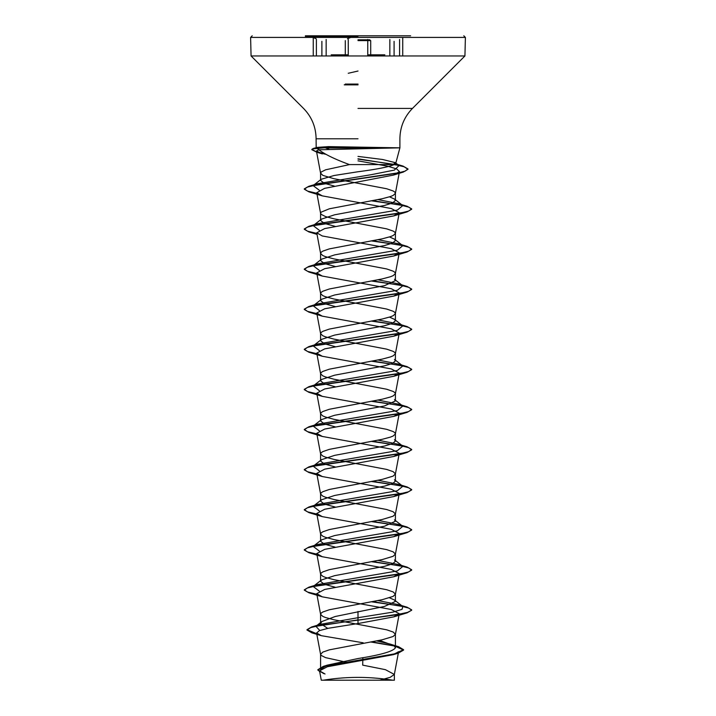 <?xml version="1.0" encoding="UTF-8"?>
<svg xmlns="http://www.w3.org/2000/svg" width="716" height="716" viewBox="0 0 716 716"><rect width="100%" height="100%" fill="white"/><g stroke="black" fill="none" stroke-linecap="round" stroke-linejoin="round"><path stroke-width="1.07" d="M358 39.81L369.904 39.81L358 39.81M358 36.301L305.374 36.301L358 36.301M305.374 35.8L410.626 35.8M347.52 38.7L350.804 37.411L465.4 37.411L395.912 37.411M358 680.2L392.601 680.2A214.8 214.8 0 0 0 323.399 680.2L358 680.2M319.246 149.716L316.177 148.131L317.269 147.38L328.59 146.619L399.904 147.836L318.853 149.787C325.127 154.495 335.339 159.426 349.48 164.591L394.239 164.591L395.706 163.463L395.295 162.639L382.559 159.489L358 156.401M384.546 148.006L325.825 148.006L328.832 149.152M348.504 662.694L325.601 657.646L321.162 655.417L320.589 654.308L320.589 669.281L327.105 665.182L358 658.532C380.706 654.952 393.173 651.372 395.411 647.774L394.131 645.751L379.462 640.381M320.589 654.308L322.844 652.079L329.342 649.851L382.049 639.827L393.156 636.479L395.411 634.26L393.156 632.031L386.658 629.803L333.951 619.779L325.601 617.55L322.844 616.431L320.607 614.409L321.162 613.093L322.844 611.983L329.342 609.755L382.049 599.731L393.156 596.383L395.411 594.164L393.156 591.935L386.658 589.707L333.951 579.683L325.601 577.454L322.844 576.335L320.607 574.313L321.162 572.997L322.844 571.887L329.342 569.659L382.049 559.635L393.156 556.287L395.411 554.068L393.156 551.839L386.658 549.611L333.951 539.587L325.601 537.358L322.844 536.239L320.607 534.217L321.162 532.901L322.844 531.791L329.342 529.563L382.049 519.539L393.156 516.2L395.411 513.972L393.156 511.743L386.658 509.515L333.951 499.491L325.601 497.262L322.844 496.152L320.607 494.121L321.162 492.805L322.844 491.695L329.342 489.467L382.049 479.443L393.156 476.104L395.411 473.876L393.156 471.647L386.658 469.419L333.951 459.395L325.601 457.166L322.844 456.056L320.607 454.025L321.162 452.709L322.844 451.599L329.342 449.371L382.049 439.347L390.399 437.118L393.156 436.008L395.393 433.977L394.838 432.661L393.156 431.551L386.658 429.323L333.951 419.299L325.601 417.07L322.844 415.96L320.607 413.929L321.162 412.613L322.844 411.503L329.342 409.275L382.049 399.251L390.399 397.022L393.156 395.912L395.393 393.881L394.838 392.565L393.156 391.455L386.658 389.227L333.951 379.203L325.601 376.974L322.844 375.864L320.607 373.833L321.162 372.517L322.844 371.407L329.342 369.179L382.049 359.155L390.399 356.926L393.156 355.816L395.393 353.785L394.838 352.469L393.156 351.359L386.658 349.131L333.951 339.107L325.601 336.878L322.844 335.768L320.607 333.737L321.162 332.421L322.844 331.311L329.342 329.083L382.049 319.059L390.399 316.83L393.156 315.72L395.393 313.689L394.838 312.373L393.156 311.263L386.658 309.035L333.951 299.011L325.601 296.782L322.844 295.672L320.607 293.641L321.162 292.325L322.844 291.215L329.342 288.987L382.049 278.963L390.399 276.734L393.156 275.624L395.393 273.593L394.838 272.277L393.156 271.167L386.658 268.939L333.951 258.915L325.601 256.686L322.844 255.576L320.607 253.545L321.162 252.229L322.844 251.119L329.342 248.891L382.049 238.867L390.399 236.638L393.156 235.528L395.393 233.497L394.838 232.181L393.156 231.071L386.658 228.843L333.951 218.819L325.601 216.59L321.162 214.361L320.589 213.252L321.162 212.133L329.342 208.795L382.049 198.771L390.399 196.542L393.156 195.432L395.393 193.401L394.838 192.085L393.156 190.975L386.658 188.747L333.951 178.723L322.844 175.384L320.589 173.156L321.162 172.037L325.601 169.808L349.48 164.591M327.704 628.397L320.589 623.564L321.869 621.542L335.213 616.503L384.474 606.443L395.411 601.431L394.516 600.035L389.504 597.797M335.106 587.21L324.42 584.301L320.589 581.383L321.475 579.987L334.605 575.673L384.438 566.356L392.529 563.85L395.411 561.335L394.516 559.939L402.813 566.437L398.373 564.512L378.075 560.476M335.106 547.113L324.411 544.196L320.589 541.287L321.484 539.891L334.578 535.586L384.465 526.251L395.411 521.239L394.516 519.843L402.813 526.341L398.373 524.416L378.075 520.38M335.106 507.017L324.411 504.1L320.589 501.191L321.484 499.795L334.596 495.481L384.456 486.155L392.565 483.649L395.411 481.143L394.498 479.747M335.106 466.922L324.42 464.013L320.589 461.095L321.475 459.699L334.596 455.385L384.447 446.059L392.538 443.553L395.411 441.047L394.516 439.651L402.813 446.149L398.365 444.224L378.075 440.188M335.106 426.825L324.411 423.908L320.589 420.999L321.484 419.603L334.578 415.289L384.465 405.963L395.411 400.951L394.516 399.555L402.813 406.053L398.365 404.128L378.075 400.092M335.106 386.73L324.411 383.812L320.589 380.903L321.484 379.507L334.614 375.193L384.447 365.867L392.565 363.361L395.411 360.855L394.498 359.459M335.106 346.634L324.42 343.725L320.589 340.807L321.484 339.411L334.596 335.097L384.447 325.771L392.565 323.265L395.411 320.759L394.516 319.363L389.495 317.125M335.115 306.538L324.411 303.62L320.589 300.711L321.484 299.315L334.578 295.01L384.465 285.675L395.411 280.663L394.516 279.267L402.813 285.765L398.373 283.84L378.075 279.804M335.106 266.442L324.42 263.533L320.589 260.615L321.484 259.219L334.614 254.905L384.447 245.579L392.556 243.073L395.411 240.567L394.516 239.171L389.495 236.933M335.106 226.346L324.438 223.428L320.589 220.519L321.484 219.123L334.587 214.809L384.456 205.483L392.565 202.977L395.411 200.471L394.516 199.075L389.495 196.837M334.399 186.097L324.214 183.26L320.589 180.423L321.224 179.26L334.086 175.51L358 171.751C376.446 169.361 388.528 166.98 394.239 164.591M372.848 680.2L379.722 680.2L390.202 677.318L394.346 674.436L398.588 651.694L393.29 654.684L327.319 666.748L319.542 670.856L325.028 673.989M394.355 680.2L321.287 680.2M394.346 674.436L385.432 669.675L362.69 665.128L362.86 657.637M358 611.455L358 617.702L320.213 624.361L315.89 626.276L319.784 630.492M376.75 640.927L389.996 644.033L394.588 646.118L395.411 647.774L395.411 634.26M394.516 600.035L402.813 606.533L402.052 609.325L392.986 612.117L358 617.702L358 619.886L311.567 626.992L306.985 629.695L316.732 633.732M371.989 641.831L398.669 646.745L403.591 649.716L394.256 653.905L323.104 666.462L317.841 669.737L319.694 671.689M358 160.84L387.777 166.228L396.673 168.922L399.456 171.616L393.46 175.089L324.616 188.344L316.749 192.711L322.254 195.862L391.276 208.526L399.26 212.75L393.755 215.91L324.706 228.583L316.749 232.798L322.254 235.958L391.276 248.622L399.268 252.846L393.755 256.006L324.715 268.67L316.74 272.894L322.245 276.054L391.294 288.718L399.26 292.942L393.737 296.102L324.715 308.766L316.74 312.99L322.245 316.15L391.285 328.814L399.242 333.038L393.755 336.198L324.724 348.862L316.74 353.086L322.254 356.246L391.267 368.91L399.26 373.134L393.755 376.294L324.724 388.958L316.749 393.182L322.263 396.342L391.285 409.006L399.26 413.23L393.755 416.39L324.724 429.054L316.749 433.278L322.254 436.438L391.285 449.102L399.26 453.326L393.746 456.486L324.733 469.15L316.74 473.374L322.254 476.534L391.267 489.198L399.26 493.422L393.755 496.582L324.706 509.246L316.749 513.47L322.245 516.63L391.267 529.294L399.26 533.518L393.755 536.678L324.724 549.342L316.74 553.566L322.245 556.726L391.294 569.39L399.26 573.614L393.737 576.774L324.715 589.438L316.74 593.662L322.245 596.822L391.294 609.486L399.251 613.71L393.755 616.87L358 623.547L358 620.226L407.091 612.86L411.7 610.202L407.61 612.368L395.975 614.874L321.6 625.122L310.753 627.574L306.985 630.026L311.979 632.89L316.794 634.081M370.96 642.019L394.695 646.038L403.591 650.056L398.141 653.216L326.46 665.853L317.841 670.069L323.802 673.613M358 623.547L328.313 628.272L319.417 630.626L316.597 632.98L321.403 635.692L363.209 642.807M318.853 149.787L316.454 150.978L322.316 153.913L316.893 152.239L311.845 149.698L313.125 148.856L325.825 147.675L313.125 148.516L311.845 149.367L315.854 151.577L324.804 153.788M316.257 147.836L325.825 147.836M402.813 606.533L398.373 604.608L378.075 600.572M319.345 591.192L313.187 586.485L317.627 584.56L397.317 570.965L402.813 566.437M319.354 551.096L313.187 546.389L317.627 544.464L397.317 530.869L402.813 526.341M319.345 511L313.187 506.293L317.627 504.368L397.317 490.773L402.813 486.245L398.373 484.32L378.075 480.284M319.345 470.904L313.187 466.197L317.635 464.272L397.317 450.677L402.813 446.149M319.345 430.808L313.187 426.101L317.635 424.176L397.317 410.581L402.813 406.053M319.345 390.712L313.187 386.005L317.635 384.08L397.317 370.485L402.813 365.957L398.365 364.032L378.075 359.996M319.345 350.616L313.187 345.909L317.635 343.984L397.317 330.389L402.813 325.861L398.365 323.936L378.075 319.9M319.354 310.52L313.187 305.813L317.627 303.888L397.317 290.293L402.813 285.765M319.354 270.424L313.187 265.717L317.627 263.792L397.317 250.197L402.813 245.669L398.373 243.744L378.075 239.708M319.345 230.328L313.187 225.621L317.627 223.696L397.317 210.101L402.813 205.573L398.373 203.648L378.075 199.612M319.246 190.205L313.107 185.587L317.564 183.717L371.47 174.641L394.382 170.095L399.036 165.557L394.149 163.427L402.983 166.076L358 158.782M411.7 609.862L407.091 607.204L372.696 601.61M316.848 594.271L307.54 592.043L304.3 589.814L308.918 587.156L399.716 574.116L408.612 571.941L411.7 569.766L407.082 567.108L372.696 561.514M316.848 554.175L307.54 551.947L304.3 549.718L308.918 547.06L399.716 534.02L408.612 531.845L411.7 529.67L407.082 527.012L372.696 521.418M316.848 514.079L307.54 511.851L304.3 509.622L308.918 506.964L399.716 493.924L408.612 491.749L411.7 489.574L407.082 486.916L372.696 481.322M316.848 473.983L307.54 471.755L304.3 469.526L308.918 466.868L399.716 453.828L408.612 451.653L411.7 449.478L407.082 446.82L372.696 441.226M316.848 433.887L307.54 431.659L304.3 429.43L308.909 426.772L399.716 413.732L408.612 411.557L411.7 409.382L407.091 406.724L372.696 401.13M316.848 393.791L307.54 391.562L304.3 389.334L308.909 386.676L399.716 373.636L408.612 371.461L411.7 369.286L407.091 366.628L372.696 361.034M316.848 353.695L307.531 351.466L304.3 349.238L308.909 346.58L399.725 333.54L408.621 331.365L411.7 329.19L407.091 326.532L372.696 320.938M316.848 313.599L307.531 311.37L304.3 309.142L308.909 306.484L399.725 293.444L408.621 291.269L411.7 289.094L407.091 286.436L372.696 280.842M316.848 273.503L307.531 271.275L304.3 269.046L308.909 266.388L399.725 253.348L408.621 251.173L411.7 248.998L407.091 246.34L372.696 240.746M316.848 233.407L307.531 231.179L304.3 228.95L308.909 226.292L399.725 213.252L408.621 211.077L411.7 208.902L407.091 206.244L372.696 200.65M316.848 193.311L307.531 191.083L304.3 188.854L308.793 186.303L396.762 173.299L405.122 171.133L407.995 168.967L402.983 166.076M411.7 610.202L408.827 608.099L400.512 606.005L371.604 601.807M316.92 594.611L308.909 592.812L304.3 590.154L307.388 587.979L316.275 585.804L407.091 572.764L411.7 570.106L408.827 568.003L400.512 565.909L371.604 561.711M316.92 554.515L308.909 552.716L304.3 550.058L307.379 547.883L316.275 545.708L407.091 532.668L411.7 530.01L408.827 527.907L400.512 525.812L371.604 521.615M316.92 514.419L308.909 512.62L304.3 509.962L307.379 507.787L316.275 505.612L407.091 492.572L411.7 489.914L408.827 487.811L400.512 485.717L371.604 481.519M316.92 474.323L308.909 472.524L304.3 469.866L307.379 467.691L316.275 465.516L407.091 452.476L411.7 449.818L408.827 447.715L400.512 445.62L371.604 441.423M316.92 434.227L308.909 432.428L304.3 429.77L307.379 427.595L316.275 425.42L407.091 412.38L411.7 409.722L408.827 407.619L400.512 405.525L371.604 401.327M316.92 394.131L308.909 392.332L304.3 389.674L307.379 387.499L316.275 385.324L407.091 372.284L411.7 369.626L408.827 367.523L400.512 365.429L371.604 361.231M316.92 354.035L308.909 352.236L304.3 349.578L307.388 347.403L316.284 345.228L407.091 332.188L411.7 329.53L408.827 327.427L400.512 325.332L371.604 321.135M316.92 313.939L308.909 312.14L304.3 309.482L307.388 307.307L316.284 305.132L407.091 292.092L411.7 289.434L408.827 287.331L400.504 285.236L371.604 281.039M316.92 273.843L308.918 272.044L304.3 269.386L307.388 267.211L316.284 265.036L407.082 251.996L411.7 249.338L408.827 247.235L400.504 245.14L371.604 240.943M316.92 233.747L308.918 231.948L304.3 229.29L307.388 227.115L316.284 224.94L407.082 211.9L411.7 209.242L408.827 207.139L400.504 205.044L371.604 200.847M316.92 193.651L308.918 191.852L304.3 189.194L307.486 187.055L316.409 184.916L403.296 172.082L407.995 169.298L404.093 166.756L393.084 164.215L358 159.122M325.744 154.298L316.893 152.239M384.224 147.675L325.825 147.675L328.59 146.619M348.253 73.274L358 71.036M358 84.067L345.291 84.067L358 84.067M358 84.819L344.208 84.819L358 84.819M358 40.615L370.709 40.615L358 40.615M399.591 55.964L399.591 39.478L399.591 55.964M331.186 55.964L251.074 55.964L367.764 55.964L367.764 39.478M326.147 55.964L326.147 39.478M365.223 37.411L250.6 37.411L252.211 35.8M367.764 54.819L384.832 54.819M348.253 39.478L348.253 55.964L464.926 55.964L384.832 55.964M358 108.411L412.479 108.411L358 108.411M358 138.788L316.096 138.788L358 138.788M331.186 54.819L348.253 54.819M320.07 37.411L250.6 37.411L251.074 55.964L303.521 108.411C311.728 116.869 315.926 126.992 316.096 138.788L316.177 148.131M316.382 55.964L316.382 39.478L316.382 55.964M389.853 55.964L389.853 39.478M358 84.873L344.486 84.873L358 84.873M370.709 55.964L370.709 40.615M402.741 55.964L402.741 37.903M395.715 163.463L399.904 147.836L399.904 138.788C400.074 126.992 404.272 116.869 412.479 108.411L464.926 55.964L465.4 37.411L463.789 35.8M395.411 601.431L395.411 594.164M395.411 561.335L395.411 554.068M395.411 521.239L395.411 513.972M395.411 481.143L395.411 473.876M395.411 441.047L395.411 433.78M395.411 400.951L395.411 393.684M395.411 360.855L395.411 353.588M395.411 320.759L395.411 313.492M395.411 280.663L395.411 273.396M395.411 240.567L395.411 233.3M395.411 200.471L395.411 193.204M320.589 623.564L320.589 614.212M320.589 581.383L320.589 574.116M320.589 541.287L320.589 534.02M320.589 501.191L320.589 493.924M320.589 461.095L320.589 453.828M320.589 420.999L320.589 413.732M320.589 380.903L320.589 373.636M320.589 340.807L320.589 333.54M320.589 300.711L320.589 293.444M320.589 260.615L320.589 253.348M320.589 220.519L320.589 213.252M320.589 180.423L320.589 173.156M319.542 670.856L321.278 680.2M394.364 680.2L394.364 674.23M327.105 665.182L323.104 666.462M320.213 624.361L311.567 626.992M389.996 644.033L398.669 646.745M311.979 632.89L321.403 635.692M398.141 653.216L393.29 654.684M316.436 150.978L320.607 173.353M399.456 171.616L395.393 193.401M316.74 192.711L320.607 213.449M399.26 212.75L395.393 233.497M316.74 232.798L320.607 253.545M399.26 252.846L395.393 273.593M316.74 272.894L320.607 293.641M399.26 292.942L395.393 313.689M316.74 312.99L320.607 333.737M399.26 333.038L395.393 353.785M316.74 353.086L320.607 373.833M399.26 373.134L395.393 393.881M316.74 393.182L320.607 413.929M399.26 413.23L395.393 433.977M316.74 433.278L320.607 454.025M399.26 453.326L395.393 474.073M316.74 473.374L320.607 494.121M399.26 493.422L395.393 514.169M316.74 513.47L320.607 534.217M399.26 533.518L395.393 554.265M316.74 553.566L320.607 574.313M399.26 573.614L395.393 594.361M316.74 593.662L320.607 614.409M399.26 613.71L395.393 634.457M316.588 632.98L320.607 654.505M317.269 147.38L313.125 148.516M398.373 604.608L407.091 607.204M317.627 584.56L308.918 587.156M398.373 564.512L407.082 567.108M317.627 544.464L308.918 547.06M398.373 524.416L407.082 527.012M317.627 504.368L308.918 506.964M398.373 484.32L407.082 486.916M317.635 464.272L308.918 466.868M398.365 444.224L407.082 446.82M317.635 424.176L308.909 426.772M398.365 404.128L407.091 406.724M317.635 384.08L308.909 386.676M398.365 364.032L407.091 366.628M317.635 343.984L308.909 346.58M398.365 323.936L407.091 326.532M317.627 303.888L308.909 306.484M398.373 283.84L407.091 286.436M317.627 263.792L308.909 266.388M398.373 243.744L407.091 246.34M317.627 223.696L308.909 226.292M398.373 203.648L407.091 206.244M317.564 183.717L308.793 186.303M313.187 586.485L321.475 579.987M313.187 546.389L321.484 539.891M313.187 506.293L321.484 499.795M402.813 486.245L394.507 479.738M313.187 466.197L321.484 459.699M313.187 426.101L321.484 419.603M313.187 386.005L321.484 379.507M402.813 365.957L394.507 359.45M313.187 345.909L321.484 339.411M402.813 325.861L394.516 319.363M313.187 305.813L321.484 299.315M313.187 265.717L321.484 259.219M402.813 245.669L394.516 239.171M313.187 225.621L321.484 219.123M402.813 205.573L394.516 199.075M313.107 185.587L321.215 179.269M399.036 165.557L395.295 162.639M393.46 175.089L403.296 172.082M322.254 195.862L308.918 191.852M393.755 215.901L407.082 211.9M317.027 234.365L308.918 231.948M393.755 256.006L407.082 251.996M322.245 276.054L308.918 272.044M393.737 296.102L407.091 292.092M322.245 316.15L308.909 312.14M393.755 336.198L407.091 332.188M322.254 356.246L308.909 352.236M393.755 376.294L407.091 372.284M322.263 396.342L308.909 392.332M393.755 416.39L407.091 412.38M322.254 436.438L308.909 432.428M393.746 456.486L407.091 452.476M322.254 476.534L308.909 472.524M393.755 496.582L407.091 492.572M322.245 516.63L308.909 512.62M393.755 536.678L407.091 532.668M322.245 556.726L308.909 552.716M393.737 576.774L407.091 572.764M322.245 596.822L308.909 592.812M393.755 616.87L407.091 612.86M321.869 621.542L315.89 626.276M394.588 646.118L394.131 645.751M394.086 55.964L394.086 41.349M313.25 55.964L313.25 37.903M321.887 55.964L321.887 41.34M309.545 35.8L308.891 35.8M312.874 37.411L316.087 38.709M345.291 55.964L345.291 40.615"/></g></svg>
